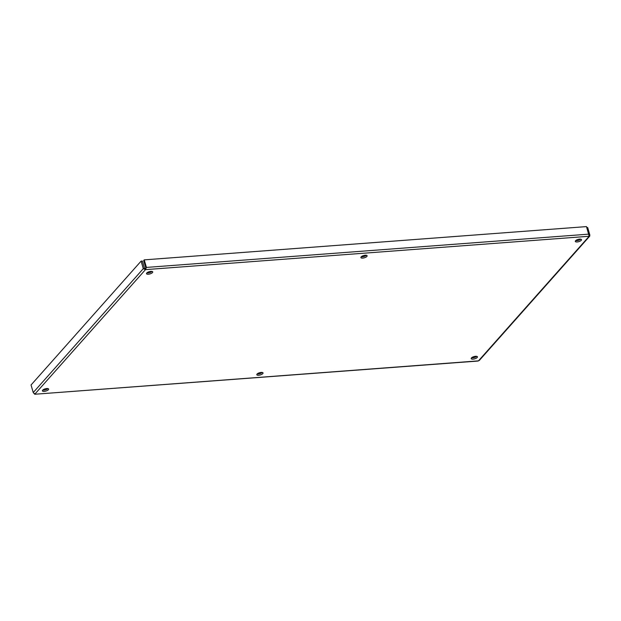<?xml version="1.0" encoding="UTF-8"?>
<svg xmlns="http://www.w3.org/2000/svg" width="621" height="621" viewBox="0 0 621 621"><rect width="100%" height="100%" fill="white"/><g stroke="black" fill="none" stroke-linecap="round" stroke-linejoin="round"><path stroke-width="0.93" d="M361.158 256.884A3.237 1.172 -16.1 0 1 364.504 255.347A3.237 1.172 -16.1 0 1 367.12 255.767A3.237 1.172 -16.1 0 1 364.341 257.793A3.237 1.172 -16.1 0 1 360.902 257.568A3.237 1.172 -16.1 0 1 361.158 256.884M361.275 256.76A3.237 1.172 163.9 0 0 366.382 255.285M257.055 374.059A3.237 1.172 -16.1 0 1 260.401 372.522A3.237 1.172 -16.1 0 1 263.025 372.942A3.237 1.172 -16.1 0 1 260.238 374.968A3.237 1.172 -16.1 0 1 256.807 374.735A3.237 1.172 -16.1 0 1 257.055 374.059M257.172 373.935A3.237 1.172 163.9 0 0 262.279 372.46M42.647 390.182A3.237 1.172 -16.1 0 1 45.993 388.645A3.237 1.172 -16.1 0 1 48.617 389.072A3.237 1.172 -16.1 0 1 45.83 391.098A3.237 1.172 -16.1 0 1 42.399 390.865A3.237 1.172 -16.1 0 1 42.647 390.182M42.764 390.066A3.237 1.172 163.9 0 0 47.879 388.591M471.463 357.929A3.237 1.172 -16.1 0 1 474.809 356.392A3.237 1.172 -16.1 0 1 477.425 356.819A3.237 1.172 -16.1 0 1 474.646 358.845A3.237 1.172 -16.1 0 1 471.207 358.612A3.237 1.172 -16.1 0 1 471.463 357.929M471.58 357.805A3.237 1.172 163.9 0 0 476.687 356.33M575.566 240.754A3.237 1.172 -16.1 0 1 578.904 239.217A3.237 1.172 -16.1 0 1 581.528 239.644A3.237 1.172 -16.1 0 1 578.749 241.67A3.237 1.172 -16.1 0 1 575.31 241.437A3.237 1.172 -16.1 0 1 575.566 240.754M575.683 240.637A3.237 1.172 163.9 0 0 580.79 239.163M146.75 273.007A3.237 1.172 -16.1 0 1 150.096 271.47A3.237 1.172 -16.1 0 1 152.719 271.897A3.237 1.172 -16.1 0 1 149.933 273.923A3.237 1.172 -16.1 0 1 146.502 273.69A3.237 1.172 -16.1 0 1 146.75 273.007M146.867 272.891A3.237 1.172 163.9 0 0 151.974 271.416M34.434 393.458L34.745 394.25L33.231 392.542L31.05 384.989L141.107 261.107L143.288 268.668L145.461 269.638L146.416 267.418L144.235 259.865L586.472 226.603L589.182 236.259L589.826 236.042L479.396 360.343L477.968 361.049L34.745 394.25L478.465 360.871L589.182 236.259L589.857 235.072L587.683 227.519L586.76 227.589M589.182 236.259L145.461 269.638L145.089 268.35L144.553 268.567L142.372 261.014L141.107 261.107M145.089 268.35L143.288 268.668L33.231 392.542M589.081 235.134L589.857 235.072M588.654 234.156L146.416 267.418L145.85 268.055L143.668 260.502L144.235 259.865M145.461 269.638L34.745 394.25"/></g></svg>
